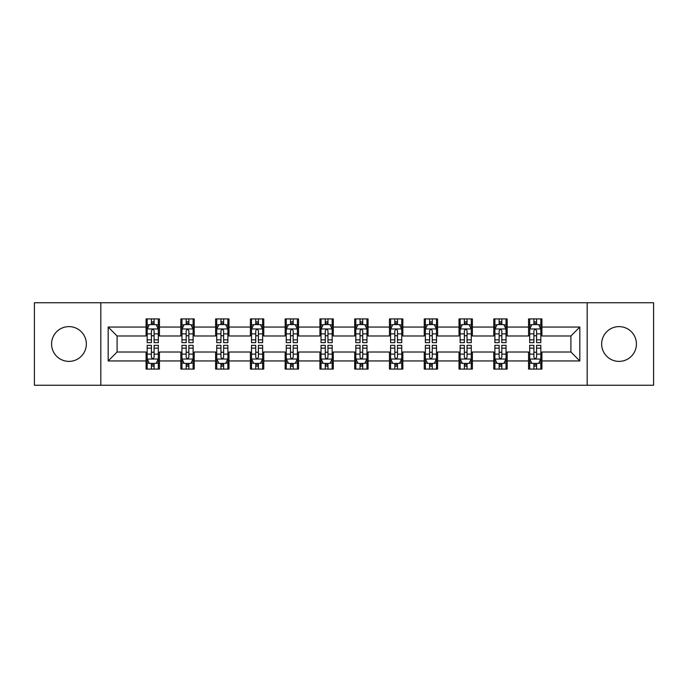 <?xml version="1.0" encoding="UTF-8"?>
<svg xmlns="http://www.w3.org/2000/svg" width="688" height="688" viewBox="0 0 688 688"><rect width="100%" height="100%" fill="white"/><g stroke="black" fill="none" stroke-linecap="round" stroke-linejoin="round"><path stroke-width="1.03" d="M619.054 326.611A17.389 17.389 0 0 0 601.665 344A17.389 17.389 0 0 0 619.054 361.389A17.389 17.389 0 0 0 636.434 344A17.389 17.389 0 0 0 619.054 326.611M68.946 326.611A17.389 17.389 0 0 0 51.566 344A17.389 17.389 0 0 0 68.946 361.389A17.389 17.389 0 0 0 86.335 344A17.389 17.389 0 0 0 68.946 326.611M587.174 385.237L653.6 385.237L653.6 302.763L587.174 302.763L587.174 385.237L100.826 385.237L100.826 302.763L34.4 302.763L34.4 385.237L100.826 385.237M587.174 302.763L100.826 302.763M541.929 327.058L541.929 318.922L528.556 318.922L528.556 327.058L507.159 327.058L507.159 318.922L493.786 318.922L493.786 327.058L472.389 327.058L472.389 318.922L459.016 318.922L459.016 327.058L437.62 327.058L437.62 318.922L424.238 318.922L424.238 327.058L402.841 327.058L402.841 318.922L389.468 318.922L389.468 327.058L368.071 327.058L368.071 318.922L354.698 318.922L354.698 327.058L333.302 327.058L333.302 318.922L319.929 318.922L319.929 327.058L298.532 327.058L298.532 318.922L285.159 318.922L285.159 327.058L263.762 327.058L263.762 318.922L250.38 318.922L250.38 327.058L228.984 327.058L228.984 318.922L215.611 318.922L215.611 327.058L194.214 327.058L194.214 318.922L180.841 318.922L180.841 327.058L159.444 327.058L159.444 318.922L146.071 318.922L146.071 327.058L108.179 327.058L108.179 360.942L117.098 352.024L146.071 352.024L146.071 369.078L159.444 369.078L159.444 352.024L180.841 352.024L180.841 369.078L194.214 369.078L194.214 352.024L215.611 352.024L215.611 369.078L228.984 369.078L228.984 352.024L250.38 352.024L250.38 369.078L263.762 369.078L263.762 352.024L285.159 352.024L285.159 369.078L298.532 369.078L298.532 352.024L319.929 352.024L319.929 369.078L333.302 369.078L333.302 352.024L354.698 352.024L354.698 369.078L368.071 369.078L368.071 352.024L389.468 352.024L389.468 369.078L402.841 369.078L402.841 352.024L424.238 352.024L424.238 369.078L437.62 369.078L437.62 352.024L459.016 352.024L459.016 369.078L472.389 369.078L472.389 352.024L493.786 352.024L493.786 369.078L507.159 369.078L507.159 352.024L528.556 352.024L528.556 369.078L541.929 369.078L541.929 352.024L570.902 352.024L570.902 335.976L541.929 335.976L541.929 327.058L579.821 327.058L579.821 360.942L541.929 360.942M528.556 360.942L507.159 360.942M493.786 360.942L472.389 360.942M459.016 360.942L437.62 360.942M424.238 360.942L402.841 360.942M389.468 360.942L368.071 360.942M354.698 360.942L333.302 360.942M319.929 360.942L298.532 360.942M285.159 360.942L263.762 360.942M250.38 360.942L228.984 360.942M215.611 360.942L194.214 360.942M180.841 360.942L159.444 360.942M146.071 360.942L108.179 360.942M528.556 327.058L528.556 335.976L507.159 335.976L507.159 327.058M493.786 327.058L493.786 335.976L472.389 335.976L472.389 327.058M459.016 327.058L459.016 335.976L437.62 335.976L437.62 327.058M424.238 327.058L424.238 335.976L402.841 335.976L402.841 327.058M389.468 327.058L389.468 335.976L368.071 335.976L368.071 327.058M354.698 327.058L354.698 335.976L333.302 335.976L333.302 327.058M319.929 327.058L319.929 335.976L298.532 335.976L298.532 327.058M285.159 327.058L285.159 335.976L263.762 335.976L263.762 327.058M250.38 327.058L250.38 335.976L228.984 335.976L228.984 327.058M215.611 327.058L215.611 335.976L194.214 335.976L194.214 327.058M180.841 327.058L180.841 335.976L159.444 335.976L159.444 327.058M146.071 327.058L146.071 335.976L117.098 335.976L108.179 327.058M117.098 335.976L117.098 352.024M579.821 360.942L570.902 352.024M570.902 335.976L579.821 327.058M146.071 324.495L147.18 324.495M151.42 324.495L154.095 324.495M158.326 324.495L159.444 324.495M146.071 335.753L147.18 335.753M151.42 335.753L154.095 335.753M158.326 335.753L159.444 335.753M146.071 352.247L147.18 352.247M151.42 352.247L154.095 352.247M158.326 352.247L159.444 352.247M146.071 363.505L147.18 363.505M151.42 363.505L154.095 363.505M158.326 363.505L159.444 363.505M180.841 352.247L181.959 352.247M186.19 352.247L188.865 352.247M193.104 352.247L194.214 352.247M180.841 363.505L181.959 363.505M186.19 363.505L188.865 363.505M193.104 363.505L194.214 363.505M180.841 324.495L181.959 324.495M186.19 324.495L188.865 324.495M193.104 324.495L194.214 324.495M180.841 335.753L181.959 335.753M186.19 335.753L188.865 335.753M193.104 335.753L194.214 335.753M215.611 352.247L216.729 352.247M220.96 352.247L223.634 352.247M227.874 352.247L228.984 352.247M215.611 363.505L216.729 363.505M220.96 363.505L223.634 363.505M227.874 363.505L228.984 363.505M215.611 324.495L216.729 324.495M220.96 324.495L223.634 324.495M227.874 324.495L228.984 324.495M215.611 335.753L216.729 335.753M220.96 335.753L223.634 335.753M227.874 335.753L228.984 335.753M250.38 352.247L251.498 352.247M255.738 352.247L258.413 352.247M262.644 352.247L263.762 352.247M250.38 363.505L251.498 363.505M255.738 363.505L258.413 363.505M262.644 363.505L263.762 363.505M250.38 324.495L251.498 324.495M255.738 324.495L258.413 324.495M262.644 324.495L263.762 324.495M250.38 335.753L251.498 335.753M255.738 335.753L258.413 335.753M262.644 335.753L263.762 335.753M285.159 352.247L286.268 352.247M290.508 352.247L293.183 352.247M297.414 352.247L298.532 352.247M285.159 363.505L286.268 363.505M290.508 363.505L293.183 363.505M297.414 363.505L298.532 363.505M285.159 324.495L286.268 324.495M290.508 324.495L293.183 324.495M297.414 324.495L298.532 324.495M285.159 335.753L286.268 335.753M290.508 335.753L293.183 335.753M297.414 335.753L298.532 335.753M319.929 352.247L321.038 352.247M325.278 352.247L327.952 352.247M332.184 352.247L333.302 352.247M319.929 363.505L321.038 363.505M325.278 363.505L327.952 363.505M332.184 363.505L333.302 363.505M319.929 324.495L321.038 324.495M325.278 324.495L327.952 324.495M332.184 324.495L333.302 324.495M319.929 335.753L321.038 335.753M325.278 335.753L327.952 335.753M332.184 335.753L333.302 335.753M354.698 352.247L355.816 352.247M360.048 352.247L362.722 352.247M366.962 352.247L368.071 352.247M354.698 363.505L355.816 363.505M360.048 363.505L362.722 363.505M366.962 363.505L368.071 363.505M354.698 324.495L355.816 324.495M360.048 324.495L362.722 324.495M366.962 324.495L368.071 324.495M354.698 335.753L355.816 335.753M360.048 335.753L362.722 335.753M366.962 335.753L368.071 335.753M389.468 352.247L390.586 352.247M394.817 352.247L397.492 352.247M401.732 352.247L402.841 352.247M389.468 363.505L390.586 363.505M394.817 363.505L397.492 363.505M401.732 363.505L402.841 363.505M389.468 324.495L390.586 324.495M394.817 324.495L397.492 324.495M401.732 324.495L402.841 324.495M389.468 335.753L390.586 335.753M394.817 335.753L397.492 335.753M401.732 335.753L402.841 335.753M424.238 352.247L425.356 352.247M429.587 352.247L432.262 352.247M436.502 352.247L437.62 352.247M424.238 363.505L425.356 363.505M429.587 363.505L432.262 363.505M436.502 363.505L437.62 363.505M424.238 324.495L425.356 324.495M429.587 324.495L432.262 324.495M436.502 324.495L437.62 324.495M424.238 335.753L425.356 335.753M429.587 335.753L432.262 335.753M436.502 335.753L437.62 335.753M459.016 352.247L460.126 352.247M464.366 352.247L467.04 352.247M471.271 352.247L472.389 352.247M459.016 363.505L460.126 363.505M464.366 363.505L467.04 363.505M471.271 363.505L472.389 363.505M459.016 324.495L460.126 324.495M464.366 324.495L467.04 324.495M471.271 324.495L472.389 324.495M459.016 335.753L460.126 335.753M464.366 335.753L467.04 335.753M471.271 335.753L472.389 335.753M493.786 352.247L494.896 352.247M499.135 352.247L501.81 352.247M506.041 352.247L507.159 352.247M493.786 363.505L494.896 363.505M499.135 363.505L501.81 363.505M506.041 363.505L507.159 363.505M493.786 324.495L494.896 324.495M499.135 324.495L501.81 324.495M506.041 324.495L507.159 324.495M493.786 335.753L494.896 335.753M499.135 335.753L501.81 335.753M506.041 335.753L507.159 335.753M528.556 352.247L529.674 352.247M533.905 352.247L536.58 352.247M540.82 352.247L541.929 352.247M528.556 363.505L529.674 363.505M533.905 363.505L536.58 363.505M540.82 363.505L541.929 363.505M528.556 324.495L529.674 324.495M533.905 324.495L536.58 324.495M540.82 324.495L541.929 324.495M528.556 335.753L529.674 335.753M533.905 335.753L536.58 335.753M540.82 335.753L541.929 335.753M154.095 321.821L151.42 321.821M158.326 339.872L154.095 339.872L154.095 342.658L158.326 342.658L158.326 329.062L156.099 324.607L149.416 324.607L147.18 329.062L147.18 342.658L151.42 342.658L151.42 339.872L147.18 339.872M147.18 329.062L147.18 318.922M158.326 329.062L158.326 318.922M151.42 324.607L151.42 318.922M154.095 318.922L154.095 324.607M154.095 339.872L154.095 330.739C153.2 329.019 152.315 329.019 151.42 330.739L151.42 339.872M151.42 366.179L154.095 366.179M147.18 348.128L151.42 348.128L151.42 345.342L147.18 345.342L147.18 358.938L149.416 363.393L156.099 363.393L158.326 358.938L158.326 345.342L154.095 345.342L154.095 348.128L158.326 348.128M158.326 358.938L158.326 369.078M147.18 358.938L147.18 369.078M154.095 363.393L154.095 369.078M151.42 369.078L151.42 363.393M151.42 348.128L151.42 357.261C152.306 358.981 153.2 358.981 154.095 357.261L154.095 348.128M188.865 321.821L186.19 321.821M193.104 339.872L188.865 339.872L188.865 342.658L193.104 342.658L193.104 329.062L190.868 324.607L184.186 324.607L181.959 329.062L181.959 342.658L186.19 342.658L186.19 339.872L181.959 339.872M181.959 329.062L181.959 318.922M193.104 329.062L193.104 318.922M186.19 324.607L186.19 318.922M188.865 318.922L188.865 324.607M188.865 339.872L188.865 330.739C187.979 329.019 187.084 329.019 186.19 330.739L186.19 339.872M223.634 321.821L220.96 321.821M227.874 339.872L223.634 339.872L223.634 342.658L227.874 342.658L227.874 329.062L225.647 324.607L218.956 324.607L216.729 329.062L216.729 342.658L220.96 342.658L220.96 339.872L216.729 339.872M216.729 329.062L216.729 318.922M227.874 329.062L227.874 318.922M220.96 324.607L220.96 318.922M223.634 318.922L223.634 324.607M223.634 339.872L223.634 330.739C222.749 329.019 221.854 329.019 220.96 330.739L220.96 339.872M186.19 366.179L188.865 366.179M181.959 348.128L186.19 348.128L186.19 345.342L181.959 345.342L181.959 358.938L184.186 363.393L190.868 363.393L193.104 358.938L193.104 345.342L188.865 345.342L188.865 348.128L193.104 348.128M193.104 358.938L193.104 369.078M181.959 358.938L181.959 369.078M188.865 363.393L188.865 369.078M186.19 369.078L186.19 363.393M186.19 348.128L186.19 357.261C187.084 358.981 187.97 358.981 188.865 357.261L188.865 348.128M220.96 366.179L223.634 366.179M216.729 348.128L220.96 348.128L220.96 345.342L216.729 345.342L216.729 358.938L218.956 363.393L225.647 363.393L227.874 358.938L227.874 345.342L223.634 345.342L223.634 348.128L227.874 348.128M227.874 358.938L227.874 369.078M216.729 358.938L216.729 369.078M223.634 363.393L223.634 369.078M220.96 369.078L220.96 363.393M220.96 348.128L220.96 357.261C221.854 358.981 222.749 358.981 223.634 357.261L223.634 348.128M258.413 321.821L255.738 321.821M262.644 339.872L258.413 339.872L258.413 342.658L262.644 342.658L262.644 329.062L260.417 324.607L253.726 324.607L251.498 329.062L251.498 342.658L255.738 342.658L255.738 339.872L251.498 339.872M251.498 329.062L251.498 318.922M262.644 329.062L262.644 318.922M255.738 324.607L255.738 318.922M258.413 318.922L258.413 324.607M258.413 339.872L258.413 330.739C257.518 329.019 256.624 329.019 255.738 330.739L255.738 339.872M293.183 321.821L290.508 321.821M297.414 339.872L293.183 339.872L293.183 342.658L297.414 342.658L297.414 329.062L295.186 324.607L288.496 324.607L286.268 329.062L286.268 342.658L290.508 342.658L290.508 339.872L286.268 339.872M286.268 329.062L286.268 318.922M297.414 329.062L297.414 318.922M290.508 324.607L290.508 318.922M293.183 318.922L293.183 324.607M293.183 339.872L293.183 330.739C292.288 329.019 291.402 329.019 290.508 330.739L290.508 339.872M327.952 321.821L325.278 321.821M332.184 339.872L327.952 339.872L327.952 342.658L332.184 342.658L332.184 329.062L329.956 324.607L323.274 324.607L321.038 329.062L321.038 342.658L325.278 342.658L325.278 339.872L321.038 339.872M321.038 329.062L321.038 318.922M332.184 329.062L332.184 318.922M325.278 324.607L325.278 318.922M327.952 318.922L327.952 324.607M327.952 339.872L327.952 330.739C327.058 329.019 326.172 329.019 325.278 330.739L325.278 339.872M255.738 366.179L258.413 366.179M251.498 348.128L255.738 348.128L255.738 345.342L251.498 345.342L251.498 358.938L253.726 363.393L260.417 363.393L262.644 358.938L262.644 345.342L258.413 345.342L258.413 348.128L262.644 348.128M262.644 358.938L262.644 369.078M251.498 358.938L251.498 369.078M258.413 363.393L258.413 369.078M255.738 369.078L255.738 363.393M255.738 348.128L255.738 357.261C256.624 358.981 257.518 358.981 258.413 357.261L258.413 348.128M290.508 366.179L293.183 366.179M286.268 348.128L290.508 348.128L290.508 345.342L286.268 345.342L286.268 358.938L288.496 363.393L295.186 363.393L297.414 358.938L297.414 345.342L293.183 345.342L293.183 348.128L297.414 348.128M297.414 358.938L297.414 369.078M286.268 358.938L286.268 369.078M293.183 363.393L293.183 369.078M290.508 369.078L290.508 363.393M290.508 348.128L290.508 357.261C291.394 358.981 292.288 358.981 293.183 357.261L293.183 348.128M325.278 366.179L327.952 366.179M321.038 348.128L325.278 348.128L325.278 345.342L321.038 345.342L321.038 358.938L323.274 363.393L329.956 363.393L332.184 358.938L332.184 345.342L327.952 345.342L327.952 348.128L332.184 348.128M332.184 358.938L332.184 369.078M321.038 358.938L321.038 369.078M327.952 363.393L327.952 369.078M325.278 369.078L325.278 363.393M325.278 348.128L325.278 357.261C326.164 358.981 327.058 358.981 327.952 357.261L327.952 348.128M360.048 366.179L362.722 366.179M355.816 348.128L360.048 348.128L360.048 345.342L355.816 345.342L355.816 358.938L358.044 363.393L364.726 363.393L366.962 358.938L366.962 345.342L362.722 345.342L362.722 348.128L366.962 348.128M366.962 358.938L366.962 369.078M355.816 358.938L355.816 369.078M362.722 363.393L362.722 369.078M360.048 369.078L360.048 363.393M360.048 348.128L360.048 357.261C360.942 358.981 361.828 358.981 362.722 357.261L362.722 348.128M394.817 366.179L397.492 366.179M390.586 348.128L394.817 348.128L394.817 345.342L390.586 345.342L390.586 358.938L392.814 363.393L399.504 363.393L401.732 358.938L401.732 345.342L397.492 345.342L397.492 348.128L401.732 348.128M401.732 358.938L401.732 369.078M390.586 358.938L390.586 369.078M397.492 363.393L397.492 369.078M394.817 369.078L394.817 363.393M394.817 348.128L394.817 357.261C395.712 358.981 396.598 358.981 397.492 357.261L397.492 348.128M429.587 366.179L432.262 366.179M425.356 348.128L429.587 348.128L429.587 345.342L425.356 345.342L425.356 358.938L427.583 363.393L434.274 363.393L436.502 358.938L436.502 345.342L432.262 345.342L432.262 348.128L436.502 348.128M436.502 358.938L436.502 369.078M425.356 358.938L425.356 369.078M432.262 363.393L432.262 369.078M429.587 369.078L429.587 363.393M429.587 348.128L429.587 357.261C430.482 358.981 431.376 358.981 432.262 357.261L432.262 348.128M464.366 366.179L467.04 366.179M460.126 348.128L464.366 348.128L464.366 345.342L460.126 345.342L460.126 358.938L462.353 363.393L469.044 363.393L471.271 358.938L471.271 345.342L467.04 345.342L467.04 348.128L471.271 348.128M471.271 358.938L471.271 369.078M460.126 358.938L460.126 369.078M467.04 363.393L467.04 369.078M464.366 369.078L464.366 363.393M464.366 348.128L464.366 357.261C465.251 358.981 466.146 358.981 467.04 357.261L467.04 348.128M499.135 366.179L501.81 366.179M494.896 348.128L499.135 348.128L499.135 345.342L494.896 345.342L494.896 358.938L497.132 363.393L503.814 363.393L506.041 358.938L506.041 345.342L501.81 345.342L501.81 348.128L506.041 348.128M506.041 358.938L506.041 369.078M494.896 358.938L494.896 369.078M501.81 363.393L501.81 369.078M499.135 369.078L499.135 363.393M499.135 348.128L499.135 357.261C500.021 358.981 500.916 358.981 501.81 357.261L501.81 348.128M533.905 366.179L536.58 366.179M529.674 348.128L533.905 348.128L533.905 345.342L529.674 345.342L529.674 358.938L531.901 363.393L538.584 363.393L540.82 358.938L540.82 345.342L536.58 345.342L536.58 348.128L540.82 348.128M540.82 358.938L540.82 369.078M529.674 358.938L529.674 369.078M536.58 363.393L536.58 369.078M533.905 369.078L533.905 363.393M533.905 348.128L533.905 357.261C534.8 358.981 535.685 358.981 536.58 357.261L536.58 348.128M362.722 321.821L360.048 321.821M366.962 339.872L362.722 339.872L362.722 342.658L366.962 342.658L366.962 329.062L364.726 324.607L358.044 324.607L355.816 329.062L355.816 342.658L360.048 342.658L360.048 339.872L355.816 339.872M355.816 329.062L355.816 318.922M366.962 329.062L366.962 318.922M360.048 324.607L360.048 318.922M362.722 318.922L362.722 324.607M362.722 339.872L362.722 330.739C361.836 329.019 360.942 329.019 360.048 330.739L360.048 339.872M397.492 321.821L394.817 321.821M401.732 339.872L397.492 339.872L397.492 342.658L401.732 342.658L401.732 329.062L399.504 324.607L392.814 324.607L390.586 329.062L390.586 342.658L394.817 342.658L394.817 339.872L390.586 339.872M390.586 329.062L390.586 318.922M401.732 329.062L401.732 318.922M394.817 324.607L394.817 318.922M397.492 318.922L397.492 324.607M397.492 339.872L397.492 330.739C396.606 329.019 395.712 329.019 394.817 330.739L394.817 339.872M432.262 321.821L429.587 321.821M436.502 339.872L432.262 339.872L432.262 342.658L436.502 342.658L436.502 329.062L434.274 324.607L427.583 324.607L425.356 329.062L425.356 342.658L429.587 342.658L429.587 339.872L425.356 339.872M425.356 329.062L425.356 318.922M436.502 329.062L436.502 318.922M429.587 324.607L429.587 318.922M432.262 318.922L432.262 324.607M432.262 339.872L432.262 330.739C431.376 329.019 430.482 329.019 429.587 330.739L429.587 339.872M467.04 321.821L464.366 321.821M471.271 339.872L467.04 339.872L467.04 342.658L471.271 342.658L471.271 329.062L469.044 324.607L462.353 324.607L460.126 329.062L460.126 342.658L464.366 342.658L464.366 339.872L460.126 339.872M460.126 329.062L460.126 318.922M471.271 329.062L471.271 318.922M464.366 324.607L464.366 318.922M467.04 318.922L467.04 324.607M467.04 339.872L467.04 330.739C466.146 329.019 465.251 329.019 464.366 330.739L464.366 339.872M501.81 321.821L499.135 321.821M506.041 339.872L501.81 339.872L501.81 342.658L506.041 342.658L506.041 329.062L503.814 324.607L497.132 324.607L494.896 329.062L494.896 342.658L499.135 342.658L499.135 339.872L494.896 339.872M494.896 329.062L494.896 318.922M506.041 329.062L506.041 318.922M499.135 324.607L499.135 318.922M501.81 318.922L501.81 324.607M501.81 339.872L501.81 330.739C500.916 329.019 500.03 329.019 499.135 330.739L499.135 339.872M536.58 321.821L533.905 321.821M540.82 339.872L536.58 339.872L536.58 342.658L540.82 342.658L540.82 329.062L538.584 324.607L531.901 324.607L529.674 329.062L529.674 342.658L533.905 342.658L533.905 339.872L529.674 339.872M529.674 329.062L529.674 318.922M540.82 329.062L540.82 318.922M533.905 324.607L533.905 318.922M536.58 318.922L536.58 324.607M536.58 339.872L536.58 330.739C535.694 329.019 534.8 329.019 533.905 330.739L533.905 339.872M158.274 328.959L147.241 328.959M147.18 324.874L149.279 324.874M156.236 324.874L158.326 324.874M151.42 333.895L147.18 333.895M158.326 333.895L154.095 333.895M154.095 323.24L151.42 323.24M147.241 359.041L158.274 359.041M158.326 363.126L156.236 363.126M149.279 363.126L147.18 363.126M154.095 354.105L158.326 354.105M147.18 354.105L151.42 354.105M151.42 364.76L154.095 364.76M193.044 328.959L182.01 328.959M181.959 324.874L184.049 324.874M191.006 324.874L193.104 324.874M186.19 333.895L181.959 333.895M193.104 333.895L188.865 333.895M188.865 323.24L186.19 323.24M227.814 328.959L216.78 328.959M216.729 324.874L218.818 324.874M225.776 324.874L227.874 324.874M220.96 333.895L216.729 333.895M227.874 333.895L223.634 333.895M223.634 323.24L220.96 323.24M182.01 359.041L193.044 359.041M193.104 363.126L191.006 363.126M184.049 363.126L181.959 363.126M188.865 354.105L193.104 354.105M181.959 354.105L186.19 354.105M186.19 364.76L188.865 364.76M216.78 359.041L227.814 359.041M227.874 363.126L225.776 363.126M218.818 363.126L216.729 363.126M223.634 354.105L227.874 354.105M216.729 354.105L220.96 354.105M220.96 364.76L223.634 364.76M262.584 328.959L251.559 328.959M251.498 324.874L253.597 324.874M260.546 324.874L262.644 324.874M255.738 333.895L251.498 333.895M262.644 333.895L258.413 333.895M258.413 323.24L255.738 323.24M297.362 328.959L286.328 328.959M286.268 324.874L288.367 324.874M295.324 324.874L297.414 324.874M290.508 333.895L286.268 333.895M297.414 333.895L293.183 333.895M293.183 323.24L290.508 323.24M332.132 328.959L321.098 328.959M321.038 324.874L323.136 324.874M330.094 324.874L332.184 324.874M325.278 333.895L321.038 333.895M332.184 333.895L327.952 333.895M327.952 323.24L325.278 323.24M251.559 359.041L262.584 359.041M262.644 363.126L260.546 363.126M253.597 363.126L251.498 363.126M258.413 354.105L262.644 354.105M251.498 354.105L255.738 354.105M255.738 364.76L258.413 364.76M286.328 359.041L297.362 359.041M297.414 363.126L295.324 363.126M288.367 363.126L286.268 363.126M293.183 354.105L297.414 354.105M286.268 354.105L290.508 354.105M290.508 364.76L293.183 364.76M321.098 359.041L332.132 359.041M332.184 363.126L330.094 363.126M323.136 363.126L321.038 363.126M327.952 354.105L332.184 354.105M321.038 354.105L325.278 354.105M325.278 364.76L327.952 364.76M355.868 359.041L366.902 359.041M366.962 363.126L364.864 363.126M357.906 363.126L355.816 363.126M362.722 354.105L366.962 354.105M355.816 354.105L360.048 354.105M360.048 364.76L362.722 364.76M390.638 359.041L401.672 359.041M401.732 363.126L399.633 363.126M392.676 363.126L390.586 363.126M397.492 354.105L401.732 354.105M390.586 354.105L394.817 354.105M394.817 364.76L397.492 364.76M425.416 359.041L436.441 359.041M436.502 363.126L434.403 363.126M427.454 363.126L425.356 363.126M432.262 354.105L436.502 354.105M425.356 354.105L429.587 354.105M429.587 364.76L432.262 364.76M460.186 359.041L471.22 359.041M471.271 363.126L469.182 363.126M462.224 363.126L460.126 363.126M467.04 354.105L471.271 354.105M460.126 354.105L464.366 354.105M464.366 364.76L467.04 364.76M494.956 359.041L505.99 359.041M506.041 363.126L503.951 363.126M496.994 363.126L494.896 363.126M501.81 354.105L506.041 354.105M494.896 354.105L499.135 354.105M499.135 364.76L501.81 364.76M529.726 359.041L540.759 359.041M540.82 363.126L538.721 363.126M531.764 363.126L529.674 363.126M536.58 354.105L540.82 354.105M529.674 354.105L533.905 354.105M533.905 364.76L536.58 364.76M366.902 328.959L355.868 328.959M355.816 324.874L357.906 324.874M364.864 324.874L366.962 324.874M360.048 333.895L355.816 333.895M366.962 333.895L362.722 333.895M362.722 323.24L360.048 323.24M401.672 328.959L390.638 328.959M390.586 324.874L392.676 324.874M399.633 324.874L401.732 324.874M394.817 333.895L390.586 333.895M401.732 333.895L397.492 333.895M397.492 323.24L394.817 323.24M436.441 328.959L425.416 328.959M425.356 324.874L427.454 324.874M434.403 324.874L436.502 324.874M429.587 333.895L425.356 333.895M436.502 333.895L432.262 333.895M432.262 323.24L429.587 323.24M471.22 328.959L460.186 328.959M460.126 324.874L462.224 324.874M469.182 324.874L471.271 324.874M464.366 333.895L460.126 333.895M471.271 333.895L467.04 333.895M467.04 323.24L464.366 323.24M505.99 328.959L494.956 328.959M494.896 324.874L496.994 324.874M503.951 324.874L506.041 324.874M499.135 333.895L494.896 333.895M506.041 333.895L501.81 333.895M501.81 323.24L499.135 323.24M540.759 328.959L529.726 328.959M529.674 324.874L531.764 324.874M538.721 324.874L540.82 324.874M533.905 333.895L529.674 333.895M540.82 333.895L536.58 333.895M536.58 323.24L533.905 323.24"/></g></svg>
